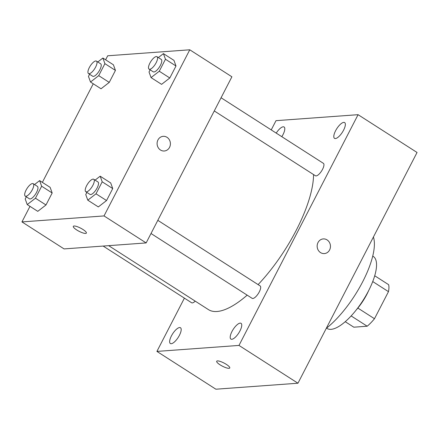 <?xml version="1.0" encoding="UTF-8"?>
<svg xmlns="http://www.w3.org/2000/svg" width="439" height="439" viewBox="0 0 439 439"><rect width="100%" height="100%" fill="white"/><g stroke="black" fill="none" stroke-linecap="round" stroke-linejoin="round"><path stroke-width="0.66" d="M372.727 281.558L388.471 291.65A28.733 10.168 -57.3 0 0 388.63 284.681L374.708 275.758M388.471 291.65L374.489 318.725A28.733 10.168 -57.3 0 1 367.191 326.215L353.812 327.192L345.257 321.705M357.856 308.068L374.489 318.725M351.162 315.943L367.191 326.215M368.639 290.64A29.418 10.41 122.7 0 1 366.911 294.223A29.418 10.41 122.7 0 1 356.243 309.983M372.727 256.074L373.254 256.409A42.792 15.146 122.7 0 1 368.398 291.106A42.792 15.146 122.7 0 1 327.066 328.465L326.545 328.131M373.402 237.038A61.515 21.769 122.7 0 1 362.691 281.75A61.515 21.769 122.7 0 1 326.281 328.339M271.236 129.911L276.005 120.665L358.081 114.683L417.05 152.476L297.955 383.22L215.878 389.206L156.91 351.409L184.402 298.136M281.805 136.683A9.373 3.314 -57.3 0 0 284.082 126.992A9.373 3.314 -57.3 0 0 276.224 133.105M171.419 335.917A9.373 3.314 -57.3 0 0 170.354 343.517A9.373 3.314 -57.3 0 0 178.207 337.415A9.373 3.314 -57.3 0 0 180.467 327.735A9.373 3.314 -57.3 0 0 171.419 335.917M231.973 331.5A9.373 3.314 -57.3 0 0 230.909 339.1A9.373 3.314 -57.3 0 0 238.761 332.998A9.373 3.314 -57.3 0 0 241.022 323.318A9.373 3.314 -57.3 0 0 231.973 331.5M335.583 130.756A9.373 3.314 -57.3 0 0 334.523 138.356A9.373 3.314 -57.3 0 0 342.371 132.254A9.373 3.314 -57.3 0 0 344.637 122.574A9.373 3.314 -57.3 0 0 335.583 130.756M358.081 114.683L238.986 345.422L297.955 383.22M324.339 253.583A7.353 6.651 85.8 0 0 330.304 247.936A7.353 6.651 85.8 0 0 327.077 239.903A7.353 6.651 85.8 0 0 323.274 238.915A7.353 6.651 85.8 0 0 317.172 246.734A7.353 6.651 85.8 0 0 324.339 253.583A7.353 6.651 85.8 0 0 330.304 247.936A7.353 6.651 85.8 0 0 327.082 239.903A7.353 6.651 85.8 0 0 323.269 238.915M238.986 345.422L156.91 351.409M217.431 360.902A7.353 1.761 27.3 0 1 225.229 363.701A7.353 1.761 27.3 0 1 229.756 367.986A7.353 1.761 27.3 0 1 222.414 366.181A7.353 1.761 27.3 0 1 216.685 361.242A7.353 1.761 27.3 0 1 217.431 360.902M229.756 367.986A7.353 1.761 27.3 0 1 222.414 366.175A7.353 1.761 27.3 0 1 216.685 361.237M151.011 233.504L252.156 298.339A7.381 2.612 -57.3 0 0 252.853 298.493A7.381 2.612 -57.3 0 0 258.834 292.714A7.381 2.612 -57.3 0 0 260.124 285.904L157.81 220.329M214.27 110.935L315.421 175.765A7.381 2.612 -57.3 0 0 316.118 175.918A7.381 2.612 -57.3 0 0 322.1 170.145A7.381 2.612 -57.3 0 0 323.389 163.335L221.075 97.76M103.154 246.065L191.602 302.751A7.381 2.612 -57.3 0 0 195.223 301.143M108.663 245.659L208.426 309.605A90.933 32.179 -57.3 0 0 217.003 311.498A90.933 32.179 -57.3 0 0 247.184 295.145M258.105 284.609A90.933 32.179 -57.3 0 0 313.55 174.563M105.623 59.803L107.698 55.78L189.774 49.794L231.896 76.792L146.149 242.926L64.072 248.913L21.95 221.914L29.984 206.352M189.774 49.794L104.027 215.928L146.149 242.926M160.476 150.006A7.353 6.651 -94.2 0 1 157.25 141.973A7.353 6.651 -94.2 0 1 163.215 136.326A7.353 6.651 -94.2 0 1 170.381 143.18A7.353 6.651 -94.2 0 1 164.285 151A7.353 6.651 -94.2 0 1 160.476 150.006M113.405 64.791L115.441 70.41L109.251 82.4L101.03 88.771L109.251 82.4L115.441 70.41L113.405 64.791L102.874 58.041L104.91 63.66L98.72 75.651L90.5 82.022L88.464 76.397L89.578 74.24M110.699 182.942L112.73 188.561L106.545 200.552L98.32 206.923L106.545 200.552L112.73 188.561L110.699 182.942L100.169 176.193L102.205 181.817L96.015 193.802L87.789 200.173L85.753 194.554L86.867 192.392M42.358 182.372L93.249 83.783M104.027 215.928L21.95 221.914M173.959 60.373L175.995 65.993L169.805 77.983L161.585 84.354L169.805 77.983L175.995 65.993L173.959 60.373L163.429 53.624L165.465 59.243L159.275 71.233L151.054 77.604L149.019 71.985L150.133 69.823M50.145 187.36L52.175 192.979L45.991 204.969L37.765 211.34L45.991 204.969L52.175 192.979L50.145 187.36L39.614 180.61L41.65 186.229L35.46 198.219L27.234 204.59L25.199 198.971L26.313 196.809M74.043 226.008A7.353 1.761 27.3 0 1 81.841 228.807A7.353 1.761 27.3 0 1 86.373 233.093A7.353 1.761 27.3 0 1 79.031 231.287A7.353 1.761 27.3 0 1 73.302 226.348A7.353 1.761 27.3 0 1 74.043 226.008M86.373 233.093A7.353 1.761 27.3 0 1 79.031 231.282A7.353 1.761 27.3 0 1 73.302 226.348M163.215 136.326A7.353 6.651 -94.2 0 1 170.381 143.18A7.353 6.651 -94.2 0 1 164.285 151M34.533 184.545L39.614 180.61M25.226 196.118L29.44 198.812A7.381 2.612 -57.3 0 0 30.137 198.966A7.381 2.612 -57.3 0 0 36.119 193.193A7.381 2.612 -57.3 0 0 37.408 186.383L33.194 183.683A7.381 2.612 -57.3 0 0 27.015 188.49A7.381 2.612 -57.3 0 0 25.226 196.118A7.381 2.612 -57.3 0 0 25.923 196.271A7.381 2.612 -57.3 0 0 31.904 190.493A7.381 2.612 -57.3 0 0 33.194 183.683M41.65 186.229L52.175 192.979M35.46 198.219L45.991 204.969M27.234 204.59L37.765 211.34M97.798 61.976L102.874 58.041M88.491 73.543L92.706 76.243A7.381 2.612 -57.3 0 0 93.397 76.397A7.381 2.612 -57.3 0 0 99.384 70.624A7.381 2.612 -57.3 0 0 100.668 63.814L96.459 61.114A7.381 2.612 -57.3 0 0 90.275 65.921A7.381 2.612 -57.3 0 0 88.491 73.543A7.381 2.612 -57.3 0 0 89.188 73.697A7.381 2.612 -57.3 0 0 95.17 67.924A7.381 2.612 -57.3 0 0 96.459 61.114M104.91 63.66L115.441 70.41M98.72 75.651L109.251 82.4M90.5 82.022L101.03 88.771M95.087 180.127L100.169 176.193M85.781 191.7L89.995 194.4A7.381 2.612 -57.3 0 0 90.692 194.554A7.381 2.612 -57.3 0 0 96.673 188.781A7.381 2.612 -57.3 0 0 97.963 181.971L93.748 179.271A7.381 2.612 -57.3 0 0 87.57 184.073A7.381 2.612 -57.3 0 0 85.781 191.7A7.381 2.612 -57.3 0 0 86.478 191.854A7.381 2.612 -57.3 0 0 92.459 186.081A7.381 2.612 -57.3 0 0 93.748 179.271M102.205 181.817L112.73 188.561M96.015 193.802L106.545 200.552M87.789 200.173L98.32 206.923M158.353 57.558L163.429 53.624M149.046 69.126L153.26 71.826A7.381 2.612 -57.3 0 0 153.952 71.98A7.381 2.612 -57.3 0 0 159.939 66.207A7.381 2.612 -57.3 0 0 161.223 59.397L157.014 56.697A7.381 2.612 -57.3 0 0 150.829 61.504A7.381 2.612 -57.3 0 0 149.046 69.126A7.381 2.612 -57.3 0 0 149.743 69.285A7.381 2.612 -57.3 0 0 155.724 63.507A7.381 2.612 -57.3 0 0 157.014 56.697M165.465 59.243L175.995 65.993M159.275 71.233L169.805 77.983M151.054 77.604L161.585 84.354"/></g></svg>
